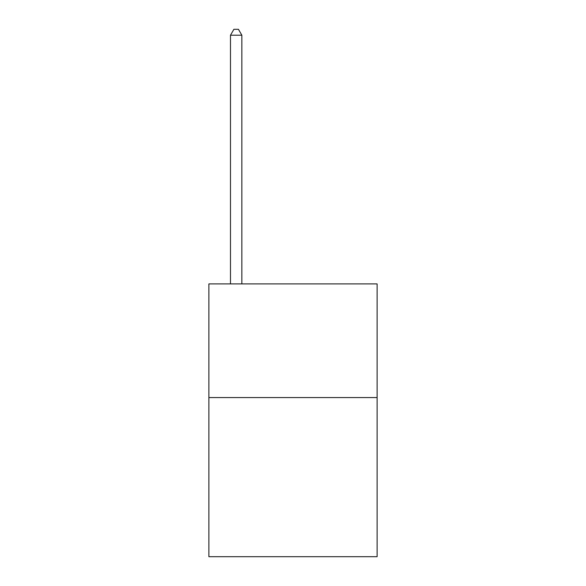 <?xml version="1.0" encoding="UTF-8"?>
<svg xmlns="http://www.w3.org/2000/svg" width="586" height="586" viewBox="0 0 586 586"><rect width="100%" height="100%" fill="white"/><g stroke="black" fill="none" stroke-linecap="round" stroke-linejoin="round"><path stroke-width="0.88" d="M377.113 397.572L377.113 556.7L208.887 556.7L208.887 283.91L377.113 283.91L377.113 397.572L208.887 397.572M241.85 283.91L241.85 35.211L230.488 35.211L230.488 283.91M230.488 35.211L233.895 29.3L238.443 29.3L241.85 35.211"/></g></svg>
